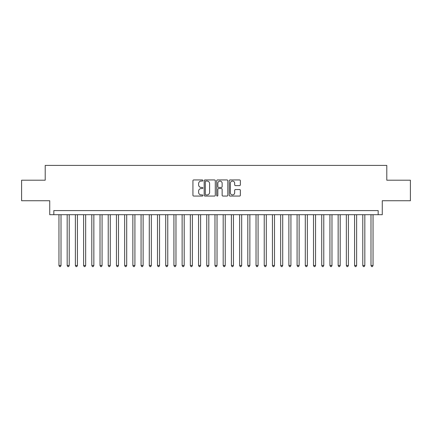 <?xml version="1.0" encoding="UTF-8"?>
<svg xmlns="http://www.w3.org/2000/svg" width="432" height="432" viewBox="0 0 432 432"><rect width="100%" height="100%" fill="white"/><g stroke="black" fill="none" stroke-linecap="round" stroke-linejoin="round"><path stroke-width="0.65" d="M202.862 180.506A0.562 0.562 0 0 0 202.3 179.939L193.736 179.939A0.805 0.805 0 0 0 192.931 180.743L192.931 195.253A0.805 0.805 0 0 0 193.736 196.058L202.3 196.058A0.562 0.562 0 0 0 202.862 195.496A0.562 0.562 0 0 0 202.3 194.929L201.188 194.929A2.581 2.581 0 0 1 198.612 192.353L198.612 191.144A2.581 2.581 0 0 1 201.188 188.563L202.3 188.563A0.562 0.562 0 0 0 202.862 188.001A0.562 0.562 0 0 0 202.3 187.434L201.188 187.434A2.581 2.581 0 0 1 198.612 184.858L198.612 183.649A2.581 2.581 0 0 1 201.188 181.067L202.3 181.067A0.562 0.562 0 0 0 202.862 180.506M239.555 185.62A0.805 0.805 0 0 0 240.359 184.815L240.359 180.743A0.805 0.805 0 0 0 239.555 179.939L230.045 179.939A0.805 0.805 0 0 0 229.241 180.743L229.241 195.253A0.805 0.805 0 0 0 230.045 196.058L239.555 196.058A0.805 0.805 0 0 0 240.359 195.253L240.359 190.339A0.805 0.805 0 0 0 239.555 189.529L235.483 189.529A0.805 0.805 0 0 0 234.679 190.339L234.679 192.775A2.155 2.155 0 0 1 232.524 194.929A2.155 2.155 0 0 1 230.364 192.775L230.364 183.222A2.155 2.155 0 0 1 232.524 181.067A2.155 2.155 0 0 1 234.679 183.222L234.679 184.815A0.805 0.805 0 0 0 235.483 185.62L239.555 185.62M378.173 214.688L382.277 214.688L382.277 200.729L410.4 200.729L410.4 180.198L386.791 180.198L386.791 165.418L45.209 165.418L45.209 180.198L21.6 180.198L21.6 200.729L49.723 200.729L49.723 214.688L378.173 214.688L378.173 210.578L53.827 210.578L53.827 214.688M215.293 180.743A0.805 0.805 0 0 0 214.488 179.939L204.979 179.939A0.805 0.805 0 0 0 204.174 180.743L204.174 195.253A0.805 0.805 0 0 0 204.979 196.058L214.488 196.058A0.805 0.805 0 0 0 215.293 195.253L215.293 180.743M217.512 179.939L227.021 179.939A0.805 0.805 0 0 1 227.826 180.743L227.826 195.253A0.805 0.805 0 0 1 227.021 196.058L222.95 196.058A0.805 0.805 0 0 1 222.145 195.253L222.145 189.373A0.805 0.805 0 0 0 221.341 188.563L218.641 188.563A0.805 0.805 0 0 0 217.836 189.373L217.836 195.496A0.562 0.562 0 0 1 217.269 196.058A0.562 0.562 0 0 1 216.707 195.496L216.707 180.743A0.805 0.805 0 0 1 217.512 179.939M205.864 181.067A0.562 0.562 0 0 0 205.303 181.634L205.303 194.368A0.562 0.562 0 0 0 205.864 194.929L207.036 194.929A2.581 2.581 0 0 0 209.612 192.353L209.612 183.649A2.581 2.581 0 0 0 207.036 181.067L205.864 181.067M222.145 183.265A2.155 2.155 0 0 0 219.991 181.111A2.155 2.155 0 0 0 217.836 183.265L217.836 186.629A0.805 0.805 0 0 0 218.641 187.434L221.341 187.434A0.805 0.805 0 0 0 222.145 186.629L222.145 183.265M58.963 214.688L58.963 265.513L61.015 265.513L61.015 214.688M61.015 265.513L60.399 266.582L59.578 266.582L58.963 265.513M67.171 214.688L67.171 265.513L69.223 265.513L69.223 214.688M69.223 265.513L68.607 266.582L67.786 266.582L67.171 265.513M75.384 214.688L75.384 265.513L77.436 265.513L77.436 214.688M77.436 265.513L76.82 266.582L76 266.582L75.384 265.513M83.592 214.688L83.592 265.513L85.649 265.513L85.649 214.688M85.649 265.513L85.034 266.582L84.213 266.582L83.592 265.513M91.805 214.688L91.805 265.513L93.857 265.513L93.857 214.688M93.857 265.513L93.242 266.582L92.421 266.582L91.805 265.513M100.019 214.688L100.019 265.513L102.071 265.513L102.071 214.688M102.071 265.513L101.455 266.582L100.634 266.582L100.019 265.513M108.227 214.688L108.227 265.513L110.279 265.513L110.279 214.688M110.279 265.513L109.663 266.582L108.842 266.582L108.227 265.513M116.44 214.688L116.44 265.513L118.492 265.513L118.492 214.688M118.492 265.513L117.877 266.582L117.056 266.582L116.44 265.513M124.648 214.688L124.648 265.513L126.706 265.513L126.706 214.688M126.706 265.513L126.09 266.582L125.264 266.582L124.648 265.513M132.862 214.688L132.862 265.513L134.914 265.513L134.914 214.688M134.914 265.513L134.298 266.582L133.477 266.582L132.862 265.513M141.075 214.688L141.075 265.513L143.127 265.513L143.127 214.688M143.127 265.513L142.511 266.582L141.691 266.582L141.075 265.513M149.283 214.688L149.283 265.513L151.335 265.513L151.335 214.688M151.335 265.513L150.719 266.582L149.899 266.582L149.283 265.513M157.496 214.688L157.496 265.513L159.548 265.513L159.548 214.688M159.548 265.513L158.933 266.582L158.112 266.582L157.496 265.513M165.704 214.688L165.704 265.513L167.762 265.513L167.762 214.688M167.762 265.513L167.141 266.582L166.32 266.582L165.704 265.513M173.918 214.688L173.918 265.513L175.97 265.513L175.97 214.688M175.97 265.513L175.354 266.582L174.533 266.582L173.918 265.513M182.131 214.688L182.131 265.513L184.183 265.513L184.183 214.688M184.183 265.513L183.568 266.582L182.747 266.582L182.131 265.513M190.339 214.688L190.339 265.513L192.391 265.513L192.391 214.688M192.391 265.513L191.776 266.582L190.955 266.582L190.339 265.513M198.553 214.688L198.553 265.513L200.605 265.513L200.605 214.688M200.605 265.513L199.989 266.582L199.168 266.582L198.553 265.513M206.761 214.688L206.761 265.513L208.813 265.513L208.813 214.688M208.813 265.513L208.197 266.582L207.376 266.582L206.761 265.513M214.974 214.688L214.974 265.513L217.026 265.513L217.026 214.688M217.026 265.513L216.41 266.582L215.59 266.582L214.974 265.513M223.187 214.688L223.187 265.513L225.239 265.513L225.239 214.688M225.239 265.513L224.624 266.582L223.803 266.582L223.187 265.513M231.395 214.688L231.395 265.513L233.447 265.513L233.447 214.688M233.447 265.513L232.832 266.582L232.011 266.582L231.395 265.513M239.609 214.688L239.609 265.513L241.661 265.513L241.661 214.688M241.661 265.513L241.045 266.582L240.224 266.582L239.609 265.513M247.817 214.688L247.817 265.513L249.869 265.513L249.869 214.688M249.869 265.513L249.253 266.582L248.432 266.582L247.817 265.513M256.03 214.688L256.03 265.513L258.082 265.513L258.082 214.688M258.082 265.513L257.467 266.582L256.646 266.582L256.03 265.513M264.238 214.688L264.238 265.513L266.296 265.513L266.296 214.688M266.296 265.513L265.68 266.582L264.859 266.582L264.238 265.513M272.452 214.688L272.452 265.513L274.504 265.513L274.504 214.688M274.504 265.513L273.888 266.582L273.067 266.582L272.452 265.513M280.665 214.688L280.665 265.513L282.717 265.513L282.717 214.688M282.717 265.513L282.101 266.582L281.281 266.582L280.665 265.513M288.873 214.688L288.873 265.513L290.925 265.513L290.925 214.688M290.925 265.513L290.309 266.582L289.489 266.582L288.873 265.513M297.086 214.688L297.086 265.513L299.138 265.513L299.138 214.688M299.138 265.513L298.523 266.582L297.702 266.582L297.086 265.513M305.294 214.688L305.294 265.513L307.352 265.513L307.352 214.688M307.352 265.513L306.736 266.582L305.91 266.582L305.294 265.513M313.508 214.688L313.508 265.513L315.56 265.513L315.56 214.688M315.56 265.513L314.944 266.582L314.123 266.582L313.508 265.513M321.721 214.688L321.721 265.513L323.773 265.513L323.773 214.688M323.773 265.513L323.158 266.582L322.337 266.582L321.721 265.513M329.929 214.688L329.929 265.513L331.981 265.513L331.981 214.688M331.981 265.513L331.366 266.582L330.545 266.582L329.929 265.513M338.143 214.688L338.143 265.513L340.195 265.513L340.195 214.688M340.195 265.513L339.579 266.582L338.758 266.582L338.143 265.513M346.351 214.688L346.351 265.513L348.408 265.513L348.408 214.688M348.408 265.513L347.787 266.582L346.966 266.582L346.351 265.513M354.564 214.688L354.564 265.513L356.616 265.513L356.616 214.688M356.616 265.513L356 266.582L355.18 266.582L354.564 265.513M362.777 214.688L362.777 265.513L364.829 265.513L364.829 214.688M364.829 265.513L364.214 266.582L363.393 266.582L362.777 265.513M370.985 214.688L370.985 265.513L373.037 265.513L373.037 214.688M373.037 265.513L372.422 266.582L371.601 266.582L370.985 265.513"/></g></svg>
